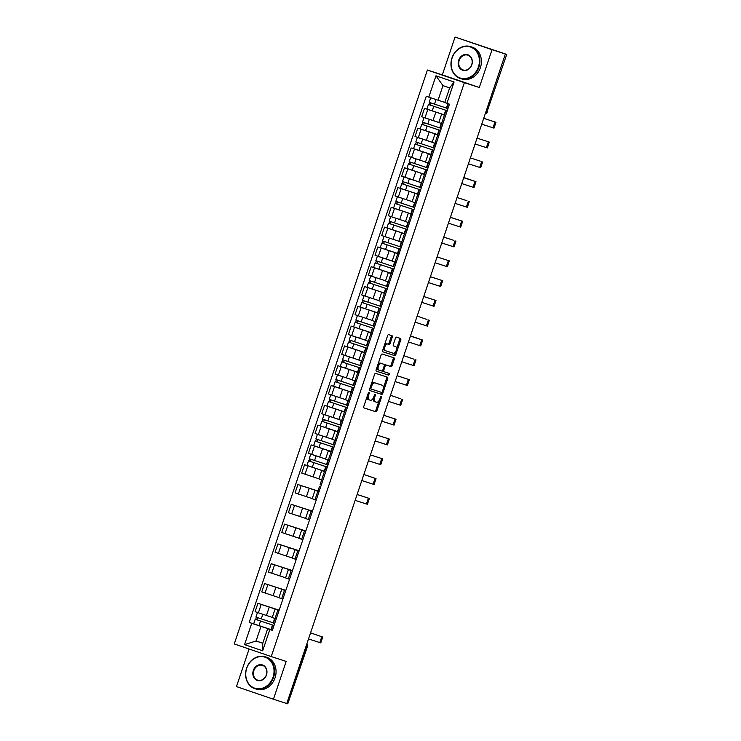 <?xml version="1.0" encoding="UTF-8"?>
<svg xmlns="http://www.w3.org/2000/svg" width="741" height="741" viewBox="0 0 741 741"><rect width="100%" height="100%" fill="white"/><g stroke="black" fill="none" stroke-linecap="round" stroke-linejoin="round"><path stroke-width="1.11" d="M368.99 392.526A0.917 0.482 108.9 0 0 368.24 393.249L363.785 406.485A1.315 0.695 108.9 0 0 364.016 407.939L375.854 411.764A1.315 0.695 108.9 0 0 376.928 410.727L381.383 397.5A0.917 0.482 108.9 0 0 380.466 397.195L379.883 398.908A4.205 2.214 108.9 0 1 376.437 402.215L375.455 401.9A4.205 2.214 108.9 0 0 375.455 401.9A4.205 2.214 108.9 0 1 374.696 397.232L375.27 395.518A0.917 0.482 108.9 0 0 374.353 395.222L373.77 396.935A4.205 2.214 108.9 0 1 370.324 400.242L369.342 399.927A4.205 2.214 108.9 0 0 369.342 399.927A4.205 2.214 108.9 0 1 368.583 395.259L369.157 393.545A0.917 0.482 108.9 0 0 368.99 392.526L368.99 392.526M392.248 337.164A1.315 0.695 108.9 0 0 392.017 335.701A1.315 0.695 108.9 0 0 392.008 335.701L388.692 334.626A1.315 0.695 108.9 0 0 387.617 335.664L382.671 350.363A1.315 0.695 108.9 0 0 382.902 351.818L394.74 355.643A1.315 0.695 108.9 0 0 395.814 354.615L400.761 339.915A1.315 0.695 108.9 0 0 400.529 338.452L396.518 337.155A1.315 0.695 108.9 0 0 395.435 338.192L393.323 344.482A1.315 0.695 108.9 0 0 393.554 345.936L395.546 346.584A3.52 1.843 108.9 0 0 395.546 346.584A3.52 1.843 108.9 0 1 396.176 350.502A3.52 1.843 108.9 0 1 393.304 353.244L385.515 350.734A3.52 1.843 108.9 0 0 385.515 350.734A3.52 1.843 108.9 0 1 384.885 346.816A3.52 1.843 108.9 0 1 387.756 344.065L389.053 344.482A1.315 0.695 108.9 0 0 390.137 343.454L392.248 337.164L391.174 336.794A1.315 0.695 108.9 0 0 391.035 335.386M249.106 649.014L236.462 686.592L273.438 699.226L286.174 661.407L271.234 656.572L464.375 82.677L479.307 87.503L492.033 49.684L505.362 53.991L286.767 703.533L287.767 703.83L307.117 646.337A2.677 2.279 -72.1 0 0 306.848 643.873M273.438 699.226L286.767 703.533M375.65 373.371A1.315 0.695 108.9 0 0 374.575 374.409L369.629 389.108A1.315 0.695 108.9 0 0 369.861 390.563L381.698 394.388A1.315 0.695 108.9 0 0 382.773 393.351L387.719 378.651A1.315 0.695 108.9 0 0 387.487 377.197L375.65 373.371M376.15 369.731L381.096 355.032A1.315 0.695 108.9 0 1 382.171 354.003L394.008 357.829A1.315 0.695 108.9 0 1 394.24 359.283L392.128 365.572A1.315 0.695 108.9 0 1 391.044 366.61L386.246 365.054A1.315 0.695 108.9 0 0 385.172 366.091L383.773 370.259A1.315 0.695 108.9 0 0 384.005 371.723L389.006 373.334A0.917 0.482 108.9 0 1 388.414 375.076L376.391 371.195A1.315 0.695 108.9 0 0 376.391 371.195L376.391 371.195A1.315 0.695 108.9 0 1 376.15 369.731M492.033 49.684L455.057 37.05L506.742 54.408L487.013 111.789L506.742 54.408M455.057 37.05L442.331 74.869L427.4 70.043L234.258 643.938L271.234 656.572M505.362 53.991L506.362 54.297M306.126 646.022L307.496 646.458L287.767 703.83M279.042 610.528L275.059 609.139L272.243 617.512L276.226 618.902M279.116 610.315L261.212 604.434L258.396 612.816L272.28 617.392M258.396 612.816L255.108 611.686L257.924 603.313L279.162 610.176M275.059 609.139L279.079 610.427M261.212 604.434L257.924 603.313M285.702 590.725L281.719 589.345L278.903 597.718L282.886 599.108M285.822 590.373L264.593 583.519L261.768 591.892L278.949 597.598M281.719 589.345L285.739 590.623M285.776 590.512L264.593 583.519M292.371 570.931L288.388 569.542L285.563 577.915L289.546 579.305M292.482 570.579L271.252 563.716L268.437 572.089L285.609 577.795M288.388 569.542L292.399 570.829M292.436 570.718L271.252 563.716M299.031 551.128L295.048 549.748L292.232 558.121L296.215 559.511M299.151 550.776L277.912 543.922L275.096 552.295L292.269 558.001M295.048 549.748L299.068 551.026M299.105 550.915L277.912 543.922M305.69 531.334L301.707 529.945L298.892 538.318L302.874 539.707M305.811 530.982L284.581 524.119L281.756 532.492L298.938 538.198M301.707 529.945L305.727 531.232M305.764 531.121L284.581 524.119M312.359 511.531L308.376 510.151L305.551 518.524L309.534 519.913M312.47 511.188L291.241 504.325L288.425 512.698L305.598 518.404M308.376 510.151L312.387 511.429M312.424 511.318L291.241 504.325M319.019 491.737L315.036 490.347L312.22 498.73L316.203 500.11M317.954 491.005L297.901 484.521L295.085 492.895L312.257 498.6M315.036 490.347L318.084 491.32M317.908 491.144L297.901 484.521M325.679 471.943L321.696 470.554L318.88 478.927L322.863 480.316M309.599 466.348L304.57 464.727L301.744 473.101L318.926 478.806M321.696 470.554L324.743 471.526M324.567 471.341L304.57 464.727M332.348 452.14L328.365 450.75L325.54 459.133L329.523 460.513M316.259 446.554L311.229 444.924L308.413 453.297L325.586 459.003M328.365 450.75L331.412 451.723M331.236 451.547L311.229 444.924M339.007 432.346L335.025 430.956L332.209 439.33L336.192 440.719M322.919 426.751L317.889 425.13L315.073 433.504L332.246 439.209M335.025 430.956L338.072 431.929M337.896 431.744L317.889 425.13M345.667 412.542L341.694 411.153L338.869 419.536L342.851 420.916M329.588 406.957L324.558 405.327L321.733 413.71L338.915 419.406M341.694 411.153L344.732 412.126M344.556 411.95L324.558 405.327M352.336 392.749L348.353 391.359L345.538 399.732L349.511 401.122M336.247 387.154L331.218 385.533L328.402 393.906L345.575 399.612M348.353 391.359L351.401 392.332M351.225 392.146L331.218 385.533M358.996 372.945L355.013 371.556L352.197 379.938L356.18 381.319M342.907 367.36L337.877 365.73L335.062 374.112L352.234 379.809M355.013 371.556L358.06 372.528M357.884 372.353L337.877 365.73M365.656 353.151L361.682 351.762L358.857 360.135L362.84 361.525M349.576 347.557L344.546 345.936L341.721 354.309L358.903 360.015M361.682 351.762L364.72 352.735M364.544 352.549L344.546 345.936M372.325 333.348L368.342 331.959L365.526 340.341L369.5 341.731M356.236 327.763L351.206 326.133L348.39 334.515L365.563 340.212M368.342 331.959L371.389 332.931M371.213 332.755L351.206 326.133M378.984 313.554L375.002 312.165L372.186 320.538L376.169 321.927M362.905 307.96L357.866 306.339L355.05 314.712L372.223 320.418M375.002 312.165L378.049 313.137M377.873 312.952L357.866 306.339M385.644 293.751L381.671 292.362L378.846 300.744L382.828 302.133M369.564 288.166L364.535 286.535L361.71 294.918L378.892 300.614M381.671 292.362L384.709 293.334M384.533 293.158L364.535 286.535M392.313 273.957L388.33 272.568L385.515 280.941L389.488 282.33M376.224 268.362L371.195 266.741L368.379 275.115L385.552 280.82M388.33 272.568L391.378 273.54M391.202 273.355L371.195 266.741M398.973 254.154L394.99 252.774L392.174 261.147L396.157 262.536M382.893 248.568L377.854 246.938L375.039 255.321L392.211 261.017M394.99 252.774L398.037 253.737M397.861 253.561L377.854 246.938M405.633 234.36L401.659 232.97L398.834 241.344L402.817 242.733M389.553 228.765L384.523 227.144L381.698 235.518L398.88 241.223M401.659 232.97L404.706 233.943M404.521 233.758L384.523 227.144M412.302 214.557L408.319 213.176L405.503 221.55L409.477 222.939M396.213 208.971L391.183 207.341L388.367 215.724L405.54 221.429M408.319 213.176L411.366 214.14M411.19 213.964L391.183 207.341M418.961 194.763L414.979 193.373L412.163 201.747L416.146 203.136M402.882 189.177L397.843 187.547L395.027 195.92L412.2 201.626M414.979 193.373L418.026 194.346M417.85 194.161L397.843 187.547M425.621 174.959L421.648 173.579L418.822 181.953L422.805 183.342M409.541 169.374L404.512 167.753L401.687 176.126L418.869 181.832M421.648 173.579L424.695 174.543M424.519 174.367L404.512 167.753M432.29 155.165L428.307 153.776L425.491 162.149L429.465 163.539M416.201 149.58L411.172 147.95L408.356 156.323L425.529 162.029M428.307 153.776L431.355 154.749M431.179 154.573L411.172 147.95M438.95 135.362L434.967 133.982L432.151 142.355L436.134 143.745M422.87 129.777L417.831 128.156L415.016 136.529L432.188 142.235M434.967 133.982L438.014 134.945M437.838 134.769L417.831 128.156M445.61 115.568L441.636 114.179L438.811 122.552L442.794 123.942M429.53 109.983L424.5 108.353L421.675 116.726L438.857 122.432M441.636 114.179L444.683 115.151M444.507 114.975L424.5 108.353M271.271 629.73L260.98 626.404L256.071 641.002L262.759 643.281L267.668 628.692L271.447 629.906M262.796 643.169L256.071 641.002L244.549 644.624L251.718 623.301L260.98 626.404M267.668 628.692L269.835 629.498L262.657 650.811L244.549 644.624M428.798 97.127L435.977 75.804L454.085 81.992L446.916 103.314L444.748 102.508L449.657 87.91L442.979 85.632L438.061 100.23L426.27 96.265L249.189 622.44L251.718 623.301M269.835 629.498L272.364 630.359L449.444 104.185L446.916 103.314M464.375 82.677L427.4 70.043M479.307 87.503L442.331 74.869M438.061 100.23L444.785 102.397M256.293 624.737L249.189 622.44M262.657 650.811L262.759 643.281M449.657 87.91L454.085 81.992M442.979 85.632L435.977 75.804M367.147 396.481A4.205 2.214 108.9 0 0 368.249 399.547A4.205 2.214 108.9 0 0 368.268 399.556L369.305 399.908M373.325 398A4.205 2.214 108.9 0 0 374.362 401.52A4.205 2.214 108.9 0 0 374.381 401.529L375.418 401.891M363.914 407.883L374.77 411.394A1.315 0.695 108.9 0 0 375.854 410.366L379.207 400.399M383.282 388.284L386.645 378.29A1.315 0.695 108.9 0 0 386.515 376.882M369.759 390.507L380.624 394.017A1.315 0.695 108.9 0 0 381.698 392.989L381.93 392.304M371.009 388.034A0.917 0.482 108.9 0 0 371.176 389.053L381.559 392.406A0.917 0.482 108.9 0 0 382.319 391.683L382.921 389.877A4.205 2.214 108.9 0 0 382.18 385.218A4.205 2.214 108.9 0 0 382.161 385.218L375.066 382.921A4.205 2.214 108.9 0 0 371.621 386.228L371.009 388.034L370.092 387.719M369.87 388.386A0.917 0.482 108.9 0 0 370.102 388.682L371.167 389.053M381.124 384.857A4.205 2.214 108.9 0 0 381.106 384.848A4.205 2.214 108.9 0 0 381.087 384.848L373.983 382.551A4.205 2.214 108.9 0 0 371.222 384.366M384.375 365.156A1.315 0.695 108.9 0 1 385.172 364.692L389.97 366.239A1.315 0.695 108.9 0 0 391.044 365.202L393.165 358.913A1.315 0.695 108.9 0 0 393.036 357.514M382.569 370.537A1.315 0.695 108.9 0 0 382.921 371.352A1.315 0.695 108.9 0 0 382.93 371.352L383.995 371.713M376.28 371.139L387.339 374.714A0.917 0.482 108.9 0 0 388.015 373.019M377.873 364.618A3.52 1.843 108.9 0 1 380.198 363.081L381.272 363.451A3.52 1.843 108.9 0 0 378.401 366.193A3.52 1.843 108.9 0 0 379.012 370.111A3.52 1.843 108.9 0 0 379.031 370.111L381.772 371A1.315 0.695 108.9 0 0 382.847 369.963L383.773 370.259M377.021 367.147A3.52 1.843 108.9 0 0 377.938 369.74A3.52 1.843 108.9 0 0 377.947 369.74L378.994 370.102M381.272 363.451L384.014 364.331A1.315 0.695 108.9 0 0 384.014 364.331A1.315 0.695 108.9 0 1 384.255 365.795L382.847 369.963M382.949 363.97A1.315 0.695 108.9 0 0 382.94 363.97L380.198 363.081M384.44 345.111A3.52 1.843 108.9 0 1 386.682 343.694L387.978 344.12A1.315 0.695 108.9 0 0 389.053 343.083L391.174 336.794M383.495 347.918A3.52 1.843 108.9 0 0 384.422 350.354A3.52 1.843 108.9 0 0 384.44 350.363L384.422 350.354M394.499 346.223A3.52 1.843 108.9 0 0 394.481 346.223A3.52 1.843 108.9 0 0 394.471 346.214L393.452 345.89M396.491 349.03L399.686 339.545A1.315 0.695 108.9 0 0 399.547 338.137M382.801 351.771L393.656 355.272A1.315 0.695 108.9 0 0 394.74 354.244L395.546 351.836M260.702 613.594L259.054 613.039M273.549 622.949L255.923 617.096L257.46 612.529M272.883 625.108L256.849 619.809L257.794 617.753M272.892 625.08L274.022 625.45M274.003 625.497L255.2 619.254L255.673 619.402L256.395 617.272M271.28 629.683L253.663 623.829L255.2 619.254M257.071 619.893L255.673 619.402M273.957 625.626L272.771 625.256L273.948 625.673M272.771 625.256L271.234 629.831L272.41 630.248M310.544 632.879L322.733 637.056L310.553 632.86M275.031 618.531L273.494 623.107L274.67 623.514M308.506 638.946L320.77 642.892L322.733 637.056M273.049 677.191A16.339 13.903 -72.1 0 0 265.111 657.211A16.339 13.903 -72.1 0 0 246.744 668.197A16.339 13.903 -72.1 0 0 254.691 688.176A16.339 13.903 -72.1 0 0 273.049 677.191M246.623 668.15A16.737 14.236 107.9 0 1 265.25 656.832A16.737 14.236 107.9 0 1 273.577 677.367A16.737 14.236 107.9 0 1 254.95 688.685A16.737 14.236 107.9 0 1 246.623 668.15M266.473 674.94A8.17 6.947 107.9 0 1 257.294 680.433A8.17 6.947 107.9 0 1 253.32 670.448A8.17 6.947 107.9 0 1 262.509 664.955A8.17 6.947 107.9 0 1 266.473 674.94M253.848 670.624A7.771 6.604 -72.1 0 0 257.711 680.145A7.771 6.604 -72.1 0 0 266.352 674.894A7.771 6.604 -72.1 0 0 262.49 665.372A7.771 6.604 -72.1 0 0 253.848 670.624M265.25 656.832L266.723 657.304A16.737 14.236 107.9 0 1 275.05 677.839A16.737 14.236 107.9 0 1 256.423 689.158L254.95 688.685M478.408 66.996A16.339 13.903 -72.1 0 0 470.461 47.016A16.339 13.903 -72.1 0 0 452.103 58.002A16.339 13.903 -72.1 0 0 460.041 77.981A16.339 13.903 -72.1 0 0 478.408 66.996M451.973 57.955A16.737 14.236 107.9 0 1 470.6 46.637A16.737 14.236 107.9 0 1 478.927 67.162A16.737 14.236 107.9 0 1 460.309 78.49A16.737 14.236 107.9 0 1 451.973 57.955M471.832 64.745A8.17 6.947 107.9 0 1 462.643 70.238A8.17 6.947 107.9 0 1 458.679 60.253A8.17 6.947 107.9 0 1 467.858 54.76A8.17 6.947 107.9 0 1 471.832 64.745M459.198 60.429A7.771 6.604 -72.1 0 0 463.06 69.95A7.771 6.604 -72.1 0 0 471.702 64.699A7.771 6.604 -72.1 0 0 467.84 55.167A7.771 6.604 -72.1 0 0 459.198 60.429M470.6 46.637L472.073 47.109A16.737 14.236 107.9 0 1 480.4 67.644A16.737 14.236 107.9 0 1 461.782 78.963L460.309 78.49M314.008 455.206L312.359 454.65M326.855 464.57L309.229 458.716L310.766 454.14M326.188 466.719L310.155 461.421L311.1 459.364M326.197 466.691L327.318 467.062M327.309 467.108L308.497 460.865L308.978 461.013L309.701 458.883M324.586 471.295L306.959 465.441L308.497 460.865M310.377 461.504L308.978 461.013M320.668 435.412L319.019 434.856M333.515 444.767L315.888 438.913L317.426 434.346M332.848 446.916L316.815 441.627L317.759 439.57M332.857 446.888L333.987 447.268M333.969 447.314L315.166 441.071L315.638 441.219L316.361 439.089M331.255 451.491L313.628 445.637L315.166 441.071M317.037 441.71L315.638 441.219M327.337 415.608L338.896 419.452M340.175 424.973L322.557 419.119L324.095 414.543L325.688 415.053M338.887 419.471L324.095 414.543M339.508 427.122L323.474 421.824L324.419 419.767M339.517 427.094L340.647 427.464M340.638 427.511L321.826 421.277L322.307 421.416L323.02 419.286M337.915 431.697L320.288 425.843L321.826 421.277M323.706 421.907L322.307 421.416M320.603 487.032L319.408 486.67L320.584 487.087M319.408 486.67L317.87 491.237L319.047 491.653M357.106 494.516L369.379 498.461L357.116 494.488M321.677 479.946L320.14 484.512L321.307 484.929M355.143 500.351L367.406 504.306L369.379 498.461M327.263 467.238L326.077 466.876L327.244 467.284M326.077 466.876L324.539 471.443L325.707 471.86M363.85 474.49L376.039 478.667L363.859 474.472M328.337 460.142L326.8 464.718L327.976 465.135M361.812 480.557L374.075 484.503L376.039 478.667M333.932 447.434L332.737 447.073L333.913 447.49M332.737 447.073L331.199 451.64L332.376 452.056M370.435 454.918L382.699 458.864L370.444 454.891M334.997 440.349L333.459 444.915L334.636 445.332M368.472 460.754L380.735 464.709L382.699 458.864M340.591 427.64L339.397 427.279L340.573 427.696M339.397 427.279L337.859 431.846L339.035 432.262M377.095 435.124L389.368 439.07L377.104 435.097M341.666 420.555L340.128 425.121L341.295 425.538M375.131 440.96L387.395 444.906L389.368 439.07M333.996 395.814L332.348 395.259M346.844 405.17L329.217 399.316L330.755 394.749M346.177 407.328L330.143 402.03L331.088 399.973M346.186 407.291L347.307 407.67M347.297 407.717L328.485 401.474L328.967 401.622L329.689 399.492M344.574 411.894L326.948 406.04L328.485 401.474M330.366 402.113L328.967 401.622M347.251 407.837L346.066 407.476L347.233 407.893M346.066 407.476L344.528 412.052L345.695 412.459M383.764 415.321L396.027 419.267L383.773 415.303M348.326 400.751L346.788 405.318L347.964 405.735M381.8 421.157L394.064 425.112L396.027 419.267M340.656 376.011L339.007 375.455M353.503 385.376L335.877 379.522L337.414 374.946M352.836 387.524L336.803 382.236L337.748 380.17M352.846 387.497L353.976 387.867M353.957 387.913L335.154 381.68L335.627 381.819L336.349 379.688M351.243 392.1L333.617 386.246L335.154 381.68M337.025 382.31L335.627 381.819M353.92 388.043L352.725 387.682L353.902 388.099M352.725 387.682L351.188 392.248L352.364 392.665M400.325 398.695L390.507 395.277L400.325 398.695M354.995 380.957L353.457 385.524L354.624 385.941M388.46 401.363L400.724 405.308L402.687 399.473M347.325 356.217L345.676 355.661M360.163 365.572L342.546 359.718L344.083 355.152M359.496 367.731L343.463 362.432L344.408 360.376M359.505 367.693L360.635 368.073M360.626 368.12L341.814 361.877L342.296 362.025L343.009 359.894M357.903 372.297L340.276 366.443L341.814 361.877M343.694 362.516L342.296 362.025M353.985 336.423L352.336 335.858M366.832 345.778L349.206 339.924L350.743 335.349M366.165 347.927L350.132 342.638L351.077 340.573M366.174 347.9L367.304 348.27M367.286 348.316L348.483 342.083L348.955 342.222L349.678 340.091M364.563 352.503L346.945 346.649L348.483 342.083M350.354 342.713L348.955 342.222M360.645 316.62L358.996 316.064M373.492 325.975L355.865 320.121L357.403 315.555M372.825 328.133L356.791 322.835L357.736 320.779M372.834 328.096L373.964 328.476M373.946 328.522L355.143 322.279L355.615 322.428L356.338 320.297M371.232 332.709L353.605 326.846L355.143 322.279M357.014 322.919L355.615 322.428M367.314 296.826L365.665 296.261M380.152 306.181L362.534 300.327L364.072 295.752M379.485 308.33L363.451 303.041L364.396 300.976M379.494 308.302L380.624 308.682M380.615 308.719L361.803 302.485L362.284 302.634L362.997 300.494M377.891 312.906L360.265 307.052L361.803 302.485M363.683 303.115L362.284 302.634M373.973 277.023L372.325 276.467M386.821 286.378L369.194 280.524L370.732 275.958M386.154 288.536L370.12 283.238L371.065 281.182M386.163 288.499L387.293 288.879M387.274 288.925L368.472 282.682L368.944 282.83L369.666 280.7M384.551 293.112L366.934 287.249L368.472 282.682M370.343 283.321L368.944 282.83M380.633 257.229L392.202 261.073M393.48 266.584L375.854 260.73L377.391 256.164L378.984 256.664M392.193 261.082L377.391 256.164M392.813 268.733L376.78 263.444L377.725 261.378M392.823 268.705L393.953 269.085M393.934 269.122L375.131 262.888L375.604 263.036L376.326 260.897M391.22 273.309L373.594 267.455L375.131 262.888M377.002 263.527L375.604 263.036M387.302 237.426L385.653 236.87M400.14 246.781L382.523 240.927L384.06 236.36M399.473 248.939L383.44 243.641L384.384 241.585M399.492 248.902L400.612 249.282M400.603 249.328L381.791 243.085L382.273 243.233L382.986 241.103M397.88 253.515L380.253 247.651L381.791 243.085M383.671 243.724L382.273 243.233M393.962 217.632L392.313 217.067M406.809 226.987L389.182 221.133L390.72 216.567M406.142 229.136L390.109 223.847L391.053 221.781M406.151 229.108L407.281 229.488M407.263 229.525L388.46 223.291L388.932 223.439L389.655 221.3M404.54 233.711L386.922 227.858L388.46 223.291M390.331 223.93L388.932 223.439M400.622 197.828L398.973 197.273M413.469 207.193L395.842 201.33L397.38 196.763M412.802 209.342L396.768 204.044L397.713 201.987M412.811 209.314L413.941 209.684M413.923 209.731L395.12 203.488L395.592 203.636L396.315 201.506M411.209 213.917L393.582 208.064L395.12 203.488M396.991 204.127L395.592 203.636M407.291 178.035L418.85 181.878M420.128 187.39L402.511 181.536L404.049 176.969L405.642 177.47M418.841 181.897L404.049 176.969M419.462 189.539L403.428 184.25L404.382 182.184M419.48 189.511L420.601 189.891M420.592 189.928L401.779 183.694L402.261 183.842L402.974 181.702M417.868 194.114L400.242 188.26L401.779 183.694M403.66 184.333L402.261 183.842M413.95 158.231L412.302 157.676M426.797 167.596L409.171 161.733L410.709 157.166M427.27 170.087L410.097 164.446L411.042 162.39M427.251 170.134L408.448 163.891L408.921 164.039L409.643 161.909M424.528 174.32L406.911 168.466L408.448 163.891M410.319 164.53L408.921 164.039M420.61 138.437L432.179 142.281M433.457 147.792L415.831 141.939L417.368 137.372L418.961 137.872M432.17 142.3L417.368 137.372M432.79 149.941L416.757 144.652L417.702 142.587M432.8 149.914L433.93 150.293M433.911 150.34L415.108 144.097L415.581 144.245L416.303 142.105M431.197 154.517L413.571 148.663L415.108 144.097M416.979 144.736L415.581 144.245M427.279 118.634L438.839 122.478M440.117 127.998L422.5 122.135L424.037 117.569L425.63 118.078M438.829 122.497L424.037 117.569M440.589 130.49L423.417 124.849L424.371 122.793M440.58 130.536L421.768 124.293L422.25 124.442L422.963 122.311M437.857 134.723L420.23 128.869L421.768 124.293M423.648 124.933L422.25 124.442M433.328 98.636L431.067 97.886M446.786 108.195L429.159 102.341L430.697 97.775M446.119 110.344L430.086 105.055L431.03 102.99M446.128 110.316L447.258 110.696M447.24 110.742L428.437 104.5L428.909 104.648L429.632 102.517M444.517 114.92L426.899 109.066L428.437 104.5M430.308 105.139L428.909 104.648M360.58 368.249L359.385 367.879L360.561 368.296M359.385 367.879L357.847 372.454L359.024 372.862M397.083 375.724L409.356 379.67L397.093 375.706M361.654 361.154L360.117 365.721L361.284 366.137M395.12 381.559L407.383 385.515L409.356 379.67M367.24 348.446L366.054 348.085L367.221 348.502M366.054 348.085L364.516 352.651L365.684 353.068M413.645 359.098L403.836 355.68L413.645 359.098M368.314 341.36L366.776 345.927L367.953 346.343M401.789 361.765L414.052 365.711L416.016 359.876M373.909 328.652L372.714 328.282L373.89 328.698M372.714 328.282L371.176 332.857L372.353 333.265M410.486 335.895L421.027 339.526L410.421 336.108M374.983 321.557L373.445 326.123L374.613 326.54M408.448 341.962L420.712 345.917L422.676 340.082L410.495 335.886M410.412 336.127L422.676 340.082M380.568 308.849L379.373 308.488L380.55 308.904M379.373 308.488L377.836 313.054L379.012 313.471M426.973 319.501L417.155 316.083L426.973 319.501M381.643 301.763L380.105 306.329L381.272 306.746M415.108 322.168L427.372 326.114L429.345 320.279M387.228 289.055L386.042 288.684L387.21 289.101M386.042 288.684L384.505 293.26L385.672 293.668M423.741 296.53L436.004 300.485L423.75 296.511M388.303 281.96L386.765 286.526L387.941 286.943M421.777 302.365L434.041 306.32L436.004 300.485M393.897 269.252L392.702 268.89L393.879 269.307M392.702 268.89L391.165 273.457L392.341 273.874M430.401 276.736L442.664 280.682L430.41 276.708M394.972 262.166L393.434 266.732L394.601 267.149M428.437 282.571L440.7 286.517L442.664 280.682M400.557 249.458L399.371 249.087L400.538 249.504M399.371 249.087L397.834 253.663L399.001 254.07M437.06 256.932L449.333 260.888L437.07 256.914M401.631 242.363L400.094 246.938L401.261 247.346M435.097 262.777L447.36 266.723L449.333 260.888M407.217 229.654L406.031 229.293L407.198 229.71M406.031 229.293L404.493 233.86L405.66 234.276M453.622 240.306L443.739 237.111L453.622 240.306M408.291 222.569L406.753 227.135L407.93 227.552M441.766 242.974L454.029 246.92L455.993 241.084M413.886 209.86L412.691 209.49L413.867 209.907M412.691 209.49L411.153 214.066L412.329 214.482M450.389 217.335L462.653 221.29L450.398 217.317M414.96 202.765L413.422 207.341L414.59 207.749M448.425 223.18L460.689 227.126L462.653 221.29M420.545 190.057L419.36 189.696L420.527 190.113M419.36 189.696L417.822 194.262L418.989 194.679M466.95 200.709L457.058 197.514L466.95 200.709M421.62 182.971L420.082 187.538L421.249 187.955M455.085 203.377L467.358 207.323L469.322 201.487M427.205 170.263L426.019 169.902L427.187 170.31M426.019 169.902L424.482 174.468L425.649 174.885M463.792 177.516L474.333 181.137L463.727 177.72M428.279 163.168L426.742 167.744L427.918 168.151M461.754 183.583L474.018 187.529L475.981 181.693L463.801 177.497M463.718 177.738L475.981 181.693M433.874 150.46L432.679 150.099L433.856 150.516M432.679 150.099L431.142 154.665L432.318 155.082M480.279 161.121L470.387 157.916L480.279 161.121M434.948 143.374L433.411 147.941L434.578 148.357M468.414 163.78L480.677 167.735L482.641 161.89M440.534 130.666L439.348 130.305L440.515 130.712M439.348 130.305L437.811 134.871L438.978 135.288M477.037 138.141L489.31 142.096L477.047 138.122M441.608 123.571L440.071 128.147L441.247 128.554M475.074 143.986L487.346 147.931L489.31 142.096M447.194 110.863L446.008 110.502L447.175 110.918M446.008 110.502L444.47 115.068L445.637 115.485M483.706 118.347L495.97 122.293L483.716 118.319M449.444 104.194L448.277 103.777L446.73 108.343L447.907 108.76M481.743 124.182L494.006 128.137L495.97 122.293M421.12 129.277L418.304 137.65M414.46 149.071L411.644 157.453M407.8 168.874L404.975 177.247M401.131 188.668L398.315 197.05M394.471 208.471L391.656 216.844M387.812 228.265L384.987 236.648M381.143 248.068L378.327 256.442M374.483 267.862L371.667 276.245M367.823 287.665L364.998 296.039M361.154 307.459L358.338 315.833M354.494 327.263L351.679 335.636M347.835 347.057L345.01 355.43M341.166 366.86L338.35 375.233M334.506 386.654L331.69 395.027M327.846 406.457L325.021 414.83M321.177 426.251L318.361 434.624M314.517 446.045L311.702 454.428M307.858 465.848L305.033 474.221M301.189 485.642L298.373 494.025M294.529 505.445L291.713 513.819M287.869 525.239L285.044 533.622M281.2 545.043L278.384 553.416M274.541 564.837L271.725 573.219M267.881 584.64L265.056 593.013M427.789 109.473L424.964 117.856M435.828 112.169L433.003 120.542M429.159 131.963L426.344 140.345M437.727 134.945L434.911 143.328M422.5 151.766L419.684 160.139M431.067 154.749L428.242 163.122M415.84 171.56L413.015 179.943M424.398 174.543L421.583 182.925M409.171 191.363L406.355 199.737M417.739 194.346L414.923 202.719M402.511 211.157L399.695 219.531M411.079 214.14L408.254 222.522M395.851 230.96L393.026 239.334M404.41 233.943L401.594 242.316M389.182 250.754L386.367 259.128M397.75 253.737L394.934 262.11M382.523 270.558L379.707 278.931M391.091 273.54L388.265 281.913M375.863 290.352L373.038 298.725M384.422 293.334L381.606 301.707M369.194 310.155L366.378 318.528M377.762 313.137L374.946 321.511M362.534 329.949L359.718 338.322M371.102 332.931L368.277 341.305M355.875 349.752L353.049 358.125M364.433 352.735L361.617 361.108M349.206 369.546L346.39 377.919M357.773 372.528L354.958 380.902M342.546 389.34L339.73 397.722M351.114 392.322L348.289 400.705M335.886 409.143L333.061 417.516M344.445 412.126L341.629 420.499M329.217 428.937L326.401 437.32M337.785 431.92L334.969 440.302M322.557 448.74L319.741 457.114M331.125 451.723L328.3 460.096M315.898 468.534L313.072 476.917M324.456 471.517L321.64 479.899M309.229 488.338L306.413 496.711M317.796 491.32L314.981 499.693M302.569 508.131L299.753 516.514M311.137 511.114L308.312 519.497M295.909 527.935L293.084 536.308M304.468 530.917L301.652 539.291M289.24 547.729L286.424 556.111M297.808 550.711L294.992 559.094M282.58 567.532L279.765 575.905M291.148 570.514L288.323 578.888M275.921 587.326L273.096 595.708M284.479 590.308L281.663 598.691M269.252 607.129L266.436 615.502M277.819 610.112L275.004 618.485M444.387 115.151L441.571 123.525M486.022 111.465L487.013 111.789A2.677 2.279 -72.1 0 1 485.309 113.577M367.666 394.944L368.583 395.259M374.353 395.203L375.27 395.518M373.779 396.917L374.696 397.232M380.466 397.185L381.383 397.5M375.854 410.366L376.928 410.727M374.77 411.394L375.854 411.764M368.24 393.23L369.157 393.545M386.645 378.29L387.719 378.651M381.698 392.989L382.773 393.351M380.624 394.017L381.698 394.388M373.983 382.551L375.066 382.921M370.704 385.913L371.621 386.228M393.165 358.913L394.24 359.283M391.044 365.202L392.128 365.572M389.97 366.239L391.044 366.61M385.172 364.692L386.246 365.054M384.255 365.776L385.172 366.091M387.339 374.714L388.414 375.076M389.053 343.083L390.137 343.454M387.978 344.12L389.053 344.482M386.682 343.694L387.756 344.065M399.686 339.545L400.761 339.915M394.74 354.244L395.814 354.615M393.656 355.272L394.74 355.643M273.188 622.838L274.689 618.374M261.258 618.911L262.796 614.345M270.919 629.563L272.456 624.996M258.989 625.636L260.526 621.069M321.77 636.76L319.806 642.595M326.494 464.45L327.994 459.994M314.564 460.522L316.101 455.956M324.225 471.174L325.762 466.608M312.294 467.256L313.832 462.68M333.154 444.646L334.654 440.191M321.224 440.728L322.761 436.162M330.894 451.38L332.431 446.804M318.963 447.453L320.501 442.886M339.813 424.852L341.314 420.397M327.883 420.925L329.421 416.359M337.553 431.577L339.091 427.011M325.623 427.659L327.161 423.083M368.407 498.165L366.443 504.01M375.076 478.371L373.112 484.206M381.735 458.568L379.772 464.412M388.395 438.774L386.431 444.609M346.482 405.049L347.983 400.594M334.552 401.131L336.09 396.565M344.213 411.783L345.751 407.207M332.283 407.856L333.82 403.289M395.064 418.971L393.101 424.815M353.142 385.255L354.643 380.8M341.212 381.328L342.75 376.761M350.882 391.98L352.42 387.413M338.952 388.062L340.49 383.486M401.724 399.177L399.76 405.012M359.802 365.461L361.302 360.997M347.872 361.534L349.409 356.967M357.542 372.186L359.079 367.61M345.612 368.258L347.149 363.692M366.471 345.658L367.971 341.203M354.541 341.731L356.078 337.164M364.202 352.383L365.739 347.816M352.271 348.465L353.809 343.889M373.131 325.864L374.631 321.399M361.2 321.937L362.738 317.37M370.87 332.589L372.408 328.013M358.94 328.661L360.478 324.095M379.79 306.061L381.291 301.606M367.86 302.143L369.398 297.567M377.53 312.785L379.068 308.219M365.6 308.867L367.138 304.292M386.459 286.267L387.96 281.802M374.529 282.34L376.067 277.773M384.19 292.991L385.728 288.425M372.26 289.064L373.797 284.498M393.119 266.464L394.62 262.008M381.189 262.546L382.726 257.97M390.859 273.188L392.397 268.622M378.929 269.27L380.466 264.704M399.779 246.67L401.279 242.205M387.849 242.742L389.386 238.176M397.519 253.394L399.056 248.828M385.589 249.467L387.126 244.9M406.448 226.866L407.948 222.411M394.518 222.948L396.055 218.373M404.178 233.591L405.716 229.025M392.248 229.673L393.786 225.107M413.108 207.072L414.608 202.608M401.177 203.145L402.715 198.579M410.847 213.797L412.385 209.231M398.917 209.87L400.455 205.303M419.767 187.269L421.268 182.814M407.837 183.351L409.375 178.776M417.507 193.994L419.045 189.427M405.577 190.076L407.115 185.509M426.436 167.475L427.937 163.02M414.506 163.548L416.044 158.982M424.167 174.2L425.705 169.633M412.237 170.273L413.774 165.706M433.096 147.672L434.596 143.217M421.166 143.754L422.703 139.178M430.836 154.397L432.374 149.83M418.906 150.479L420.443 145.912M439.756 127.878L441.256 123.423M427.826 123.951L429.363 119.384M437.496 134.603L439.033 130.036M425.566 130.675L427.103 126.109M446.425 108.075L447.907 103.657M434.495 104.157L436.032 99.59M444.155 114.809L445.693 110.233M432.225 110.881L433.763 106.315M408.384 379.373L406.42 385.218M415.053 359.58L413.089 365.415M421.712 339.776L419.749 345.621M428.372 319.982L426.408 325.818M435.041 300.188L433.077 306.024M441.701 280.385L439.737 286.221M448.361 260.591L446.397 266.427M455.03 240.788L453.066 246.623M461.689 220.994L459.726 226.829M468.349 201.191L466.385 207.026M475.018 181.397L473.054 187.232M481.678 161.594L479.714 167.429M488.347 141.8L486.374 147.635M495.007 121.996L493.043 127.841M312.646 626.617A2.677 2.677 0 0 0 312.924 625.812M319.315 606.823A2.677 2.677 0 0 0 319.584 606.018M325.975 587.02A2.677 2.677 0 0 0 326.253 586.214M332.644 567.226A2.677 2.677 0 0 0 332.913 566.42M339.304 547.432A2.677 2.677 0 0 0 339.573 546.617M345.964 527.629A2.677 2.677 0 0 0 346.242 526.823M352.633 507.835A2.677 2.677 0 0 0 352.901 507.02M359.292 488.032A2.677 2.677 0 0 0 359.561 487.226M365.952 468.238A2.677 2.677 0 0 0 366.23 467.423M372.621 448.435A2.677 2.677 0 0 0 372.89 447.629M379.281 428.641A2.677 2.677 0 0 0 379.549 427.826M385.941 408.837A2.677 2.677 0 0 0 386.218 408.032M392.61 389.044A2.677 2.677 0 0 0 392.878 388.228M399.269 369.24A2.677 2.677 0 0 0 399.538 368.434M405.929 349.446A2.677 2.677 0 0 0 406.207 348.631M412.598 329.643A2.677 2.677 0 0 0 412.867 328.837M419.258 309.849A2.677 2.677 0 0 0 419.526 309.034M425.918 290.046A2.677 2.677 0 0 0 426.195 289.24M432.587 270.252A2.677 2.677 0 0 0 432.855 269.437M439.246 250.449A2.677 2.677 0 0 0 439.515 249.643M445.906 230.655A2.677 2.677 0 0 0 446.184 229.84M452.575 210.852A2.677 2.677 0 0 0 452.844 210.046M459.235 191.058A2.677 2.677 0 0 0 459.503 190.252M465.894 171.264A2.677 2.677 0 0 0 466.172 170.449M472.563 151.46A2.677 2.677 0 0 0 472.832 150.655M479.223 131.666A2.677 2.677 0 0 0 479.492 130.851M485.272 113.697A2.677 2.677 0 0 0 487.393 111.9M307.496 646.458A2.677 2.677 0 0 0 306.885 643.744M368.249 399.547L369.324 399.918M374.362 401.52L375.437 401.891M370.092 388.682L371.176 389.053M382.921 371.352L384.005 371.723M377.938 369.74L379.012 370.111"/></g></svg>
